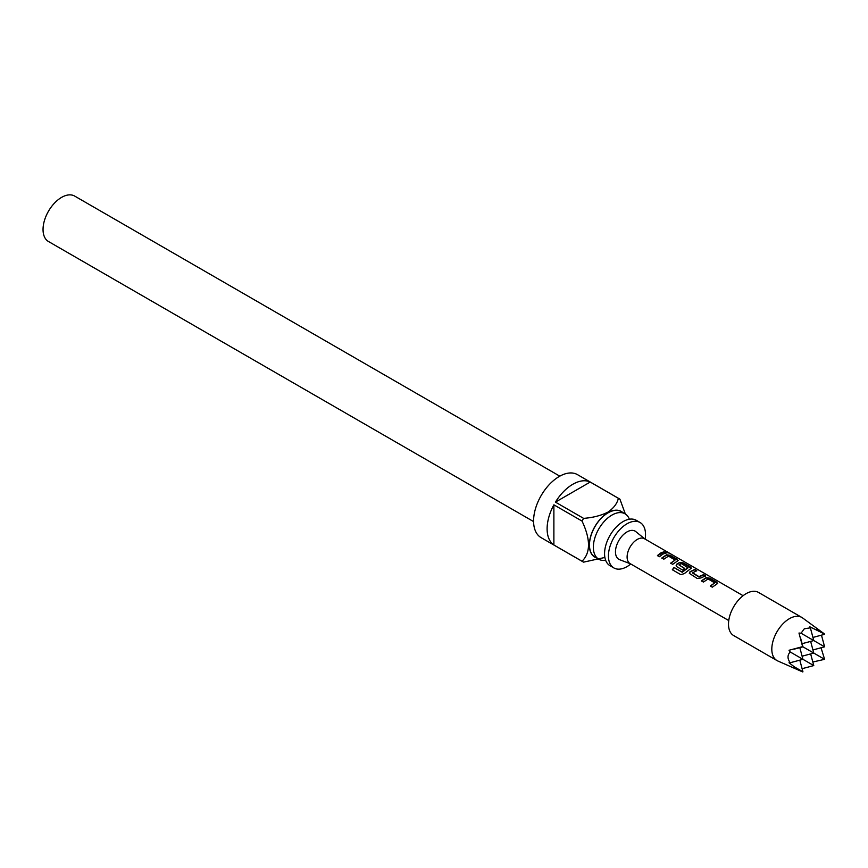 <?xml version="1.0" encoding="UTF-8"?>
<svg xmlns="http://www.w3.org/2000/svg" width="868" height="868" viewBox="0 0 868 868"><rect width="100%" height="100%" fill="white"/><g stroke="black" fill="none" stroke-linecap="round" stroke-linejoin="round"><path stroke-width="1.3" d="M668.208 552.525C669.13 553.231 668.414 553.122 666.049 552.2C665.213 551.278 665.93 551.386 668.208 552.525L668.772 552.97M665.94 552.558C665.083 551.625 665.778 551.722 668.034 552.873L668.154 552.938M613.86 567.932L609.998 565.697A26.224 15.147 -60 0 1 605.972 544.692A26.224 15.147 -60 0 1 623.105 521.581A26.224 15.147 -60 0 1 636.222 520.279L640.085 522.514A26.224 15.147 120 0 0 626.978 523.805A26.224 15.147 120 0 0 609.846 546.916A26.224 15.147 120 0 0 613.86 567.932A26.224 15.147 120 0 0 626.978 566.641A26.224 15.147 120 0 0 630.765 563.994M701.474 581.126L706.053 577.98L709.764 578.533L717.662 583.415M710.339 586.247L714.69 582.884L708.125 578.956L703.416 582.059L701.387 580.887L706.085 577.654L709.85 578.186L716.957 582.287L716.99 583.947L712.281 587.18L710.252 586.009L714.69 582.884M689.355 573.433L690.093 571.958L694.671 569.82L696.7 570.992M692.36 572.641L698.924 576.612L703.622 574.594L705.651 575.766L700.953 577.958L697.188 578.457L689.311 573.314L690.049 571.676L694.758 569.473L696.787 570.645L692.393 572.934L698.957 576.905L703.536 574.941L705.565 576.113M676.161 565.817L676.899 564.341L679.655 562.746L683.366 563.289L691.264 568.182M672.494 569.885L674.165 567.65L682.205 572.283L688.031 567.846L681.499 563.592L678.939 564.894L684.711 568.41L682.704 570.102L676.888 566.739L676.118 565.697L676.856 564.048L679.698 562.41L683.452 562.941L690.559 567.054L690.592 568.703L684.342 573.607L680.848 574.67L672.32 569.744L674.045 567.444L682.074 572.088L688.064 567.52M678.939 564.894L684.744 568.692M661.883 558.276L666.461 555.129L670.172 555.672L678.071 560.554M670.747 563.386L675.087 560.034L668.523 556.106L663.825 559.198L661.796 558.026L666.494 554.793L670.259 555.325L677.365 559.426L677.398 561.086L672.689 564.319L670.66 563.148L675.087 560.034M657.553 555.77L663.944 552.081L665.973 553.252M629.354 519.216A26.224 15.147 120 0 0 625.003 513.802A26.224 15.147 120 0 0 611.897 515.104A26.224 15.147 120 0 0 594.764 538.214A26.224 15.147 120 0 0 598.779 559.231A26.224 15.147 120 0 0 605.647 560.283M559.806 476.163L74.702 196.092A26.224 15.147 120 0 0 61.585 197.383A26.224 15.147 120 0 0 44.452 220.494A26.224 15.147 120 0 0 48.478 241.51L533.581 521.581M622.725 512.489A26.42 15.255 120 0 0 608.023 512.717A26.42 15.255 120 0 0 590.37 537.433A26.42 15.255 120 0 0 596.5 557.907M604.801 557.473L583.6 562.139A36.369 20.995 -60 0 1 582.797 561.715A36.369 20.995 -60 0 1 582.037 561.238C590.652 552.786 590.652 539.397 582.037 521.082A36.369 20.995 -60 0 1 583.6 518.37C592.692 517.697 600.743 515.646 607.752 512.239C613.633 508.236 617.17 503.581 618.374 498.297A36.369 20.995 -60 0 1 619.166 498.72A36.369 20.995 -60 0 1 619.936 499.198L625.351 514.019M619.166 498.72L577.48 474.644A36.369 20.995 120 0 0 559.296 476.456A36.369 20.995 120 0 0 535.534 508.496A36.369 20.995 120 0 0 541.111 537.65L582.797 561.715M582.037 561.238L553.882 544.985A36.369 20.995 -60 0 1 553.882 504.829L582.037 521.082M583.6 518.37L555.444 502.116A36.369 20.995 -60 0 1 572.826 484.268A36.369 20.995 -60 0 1 590.218 482.044L618.374 498.297M625.003 513.802L621.141 511.567A26.224 15.147 120 0 0 608.023 512.869A26.224 15.147 120 0 0 590.891 535.979A26.224 15.147 120 0 0 594.916 556.996L598.779 559.231M743.106 595.698L644.436 538.724A14.355 8.289 120 0 0 637.253 539.44A14.355 8.289 120 0 0 627.879 552.091A14.355 8.289 120 0 0 630.081 563.592L728.751 620.555M630.418 563.788L619.633 559.686A16.275 9.396 -60 0 1 616.15 546.97A16.275 9.396 -60 0 1 626.978 531.932A16.275 9.396 -60 0 1 635.832 531.628L644.772 538.919M662.772 554.164L659.496 556.703L657.456 555.52L660.743 552.992L664.031 551.733L666.06 552.905L662.772 554.164M678.168 560.381L677.398 561.086M691.362 567.997L690.592 568.703M717.76 583.242L716.99 583.947M666.049 552.2L665.561 551.625M801.848 617.452L758.534 592.443A24.89 14.365 120 0 0 746.089 593.679A24.89 14.365 120 0 0 729.836 615.607A24.89 14.365 120 0 0 733.644 635.55L776.968 660.559A24.89 14.365 120 0 0 777.761 660.96L802.618 671.908L794.415 666.895L789.034 662.772L790.216 662.729C787.287 658.693 787.287 655.112 790.216 651.976L789.034 650.273L802.618 646.627L798.983 633.043L801.045 633.217L804.31 628.79L810.365 627.846L809.811 626.794L824.513 633.987L802.596 617.94A24.89 14.365 120 0 0 801.848 617.452A24.89 14.365 120 0 0 789.403 618.678A24.89 14.365 120 0 0 773.149 640.617A24.89 14.365 120 0 0 776.968 660.559M790.216 651.976L813.772 665.572L810.647 653.908M802.618 646.627L813.772 653.072L802.108 656.197M813.772 665.572L802.108 668.696M801.045 633.217L813.772 640.562L802.108 643.687M821.041 647.767L824.6 659.322L813.772 653.072L810.647 641.398M812.936 649.948L824.6 646.812L813.772 640.562L810.365 627.846M794.415 666.895L802.943 671.821L799.819 660.157M799.819 647.658L802.943 659.322L790.216 662.729M800.654 638.284L802.943 646.812L794.415 649.101M824.6 659.322L812.817 662.013M816.072 629.387L824.6 634.313L812.936 637.438M824.6 646.812L821.475 635.148M645.13 539.126A26.224 15.147 120 0 0 640.085 522.514M553.882 544.985L553.882 504.829M555.444 502.116L590.218 482.044"/></g></svg>
